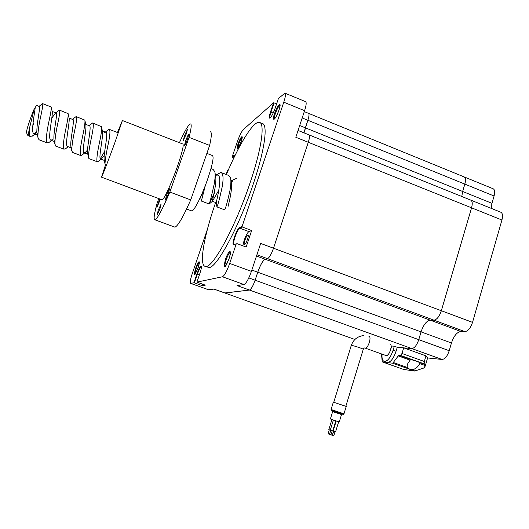 <?xml version="1.0" encoding="UTF-8"?>
<svg xmlns="http://www.w3.org/2000/svg" width="529" height="529" viewBox="0 0 529 529"><rect width="100%" height="100%" fill="white"/><g stroke="black" fill="none" stroke-linecap="round" stroke-linejoin="round"><path stroke-width="0.79" d="M202.825 284.265L202.343 285.686L193.958 282.731L196.947 273.956C198.878 268.679 200.312 266.094 201.251 266.199C201.635 267.046 201.212 269.373 199.962 273.176L196.92 282.109L222.464 276.766C224.494 275.635 226.901 271.192 229.685 263.422L236.251 243.849L233.699 244.762C232.601 244.689 232.853 242.097 234.466 236.979C236.324 231.781 237.99 228.64 239.478 227.556L242.097 226.432L283.775 102.19C285.587 96.562 285.958 93.547 284.893 93.144L278.399 98.559L275.219 108.002C273.308 113.292 271.556 116.664 269.969 118.112C268.897 118.463 269.056 116.459 270.451 112.088L273.579 102.818L243.287 129.605C241.508 131.589 239.538 135.616 237.356 141.686L232.152 156.921L234.188 155.301L234.638 155.248L234.75 156.075M242.097 226.432L242.381 227.034L239.763 228.151C238.348 229.176 236.761 232.158 234.995 237.098C233.553 241.627 233.256 244.1 234.109 244.51L236.251 243.849M236.833 243.571L246.157 247.023L251.659 230.518L248.934 231.583C247.466 232.581 245.859 235.55 244.1 240.483L242.824 245.787M215.64 202.514L215.065 204.181C203.625 237.303 198.6 266.656 205.768 266.437C212.784 268.216 235.57 226.597 250.144 182.664C262.1 147.452 265.267 121.703 258.893 122.318C252.657 121.987 238.559 145.535 226.372 174.55M207.17 266.947L208.704 267.502C215.858 269.334 238.764 227.794 253.305 183.88C265.227 148.689 268.276 122.913 261.795 123.482M244.94 240.179C246.104 236.959 247.116 235.167 247.975 234.81C248.511 235.055 248.359 236.542 247.506 239.26C246.335 242.5 245.324 244.292 244.471 244.636C243.929 244.385 244.087 242.897 244.94 240.179M213.901 289.079L354.906 339.479L224.752 292.96L249.47 290.051C251.169 289.297 253.054 286.017 255.123 280.211L257.762 272.21C260.38 264.824 262.853 260.499 265.194 259.243L267.509 258.674C269.393 257.676 271.397 254.184 273.519 248.213L308.295 142.281C309.65 137.95 309.875 135.464 308.976 134.835M308.691 113.411L463.92 176.818C465.626 177.506 465.923 179.933 464.819 184.105L462.644 191.465L461.777 196.484L462.657 191.472L305.372 127.826L307.865 120.268C309.141 116.221 309.372 113.907 308.572 113.338M299.685 125.525L305.359 127.82L304.043 132.865L307.852 120.262C309.181 116.003 309.379 113.682 308.433 113.305L304.294 111.612M309.115 134.915L470.446 199.975C472.351 200.736 472.714 203.348 471.557 207.818L441.338 310.735C439.354 316.494 436.894 319.642 433.959 320.184L430.17 320.151C426.519 320.839 423.484 324.753 421.051 331.881L418.75 339.658C416.819 345.252 414.498 348.214 411.793 348.558L403.865 347.89M391.5 346.852L391.116 346.819L391.5 346.859M208.545 289.773L213.961 289.072L225.023 293.033L249.45 290.044C251.156 289.29 253.041 286.01 255.104 280.211L257.749 272.204C260.361 264.817 262.834 260.493 265.174 259.236L267.489 258.668C269.373 257.669 271.377 254.178 273.506 248.207L308.281 142.275C309.696 137.705 309.875 135.212 308.824 134.796L298.058 130.451M411.793 348.558L237.058 285.574L243.955 284.536C246.177 283.478 248.663 279.087 251.42 271.357L260.665 243.426L273.506 248.207M196.92 282.109L205.298 285.151L202.343 285.686M207.401 229.328L192.311 273.467C190.347 279.51 189.805 282.823 190.698 283.405L193.958 282.731M308.281 142.275L295.804 137.262L304.592 110.7C306.357 105.086 306.641 102.051 305.438 101.588L285.171 93.256M228.33 170.001L227.457 170.655L226.154 174.464M273.579 102.818L274.095 102.877L270.967 112.148C269.823 115.672 269.559 117.61 270.16 117.967M276.601 103.896L274.095 102.877M233.831 157.973L232.152 156.921M251.659 230.518L242.381 227.034M201.304 266.616L201.304 266.616C200.312 267.112 199.003 269.592 197.396 274.068L194.401 282.843M234.75 155.665L232.376 157.404M470.711 200.061C472.397 201.007 472.688 203.599 471.57 207.824L441.351 310.741C439.374 316.494 436.914 319.648 433.972 320.19L430.183 320.157C426.539 320.845 423.498 324.753 421.064 331.881L418.763 339.658C416.832 345.252 414.518 348.221 411.807 348.565L403.878 347.897M464.151 176.891C465.672 177.751 465.897 180.158 464.839 184.112L462.657 191.472L491.963 203.328L491.176 208.34M470.955 200.187L500.533 212.109C502.583 212.929 503.053 215.561 501.935 220.011L472.536 322.359C470.579 328.073 468.039 331.161 464.918 331.623L460.865 331.485C456.99 332.073 453.856 335.908 451.455 342.99L449.214 350.72C447.309 356.275 444.909 359.191 442.026 359.456L427.604 357.948L425.19 366.174L423.974 367.953L424.318 361.479L425.971 355.852L427.604 357.948M464.363 176.997L492.916 188.661C494.76 189.402 495.151 191.855 494.086 196.008L491.963 203.328M216.659 174.762L220.891 172.434C223.258 173.472 223.681 178.352 222.14 187.068C219.661 198.382 217.922 205.001 216.93 206.912L224.68 209.854C225.757 208.036 227.543 201.45 230.042 190.09C230.942 184.886 231.127 180.865 230.591 178.042L228.647 175.43L221.472 172.659M27.858 135.576L30.325 136.508C29.287 135.616 29.035 132.726 29.571 127.833L28.017 135.636M32.772 125.922L33.909 123.012M30.325 136.508L32.752 135.774M34.478 133.91L36.858 130.656M39.02 106.375L42.571 103.618C43.173 103.975 42.472 108.624 40.468 117.57C38.617 126.14 37.777 132.779 37.943 137.487L39.239 139.868M42.756 103.691L51.253 107.017C51.498 108.405 50.771 113.021 49.065 120.857C46.466 132.753 45.844 140.092 47.207 142.876L49.276 142.248M51.816 118.132L55.353 113.219L59.407 110.118C60.18 110.541 59.585 115.21 57.628 124.136C55.73 132.951 54.824 139.636 54.93 144.186L56.008 146.202M59.632 110.204L68.115 113.603C68.426 115.216 67.772 119.819 66.158 127.396C63.566 139.239 62.832 146.507 63.956 149.198L65.702 148.669M67.765 146.573L67.395 146.434C64.531 145.263 70.198 121.234 69.054 118.225L72.678 119.329L71.891 119.746L76.11 116.559C77.055 117.048 76.573 121.743 74.655 130.65C72.704 139.716 71.739 146.44 71.759 150.805L72.652 152.478M76.374 116.664L84.871 120.156C85.229 121.981 84.647 126.557 83.119 133.89C80.534 145.687 79.687 152.881 80.58 155.473L82.021 155.03M89.051 125.631L92.687 122.959C93.798 123.515 93.421 128.23 91.55 137.11C89.546 146.44 88.515 153.185 88.449 157.351L89.17 158.713M92.985 123.072L101.508 126.689C101.912 128.699 101.389 133.242 99.948 140.324C97.376 152.074 96.417 159.203 97.078 161.695L98.249 161.338M100.279 158.72L104.716 151.367M105.45 131.952L109.133 129.307C110.416 129.922 110.144 134.664 108.319 143.524C106.263 153.112 105.152 159.877 104.993 163.818L105.562 164.896M205.391 185.329L201.37 201.053M210.972 168.612L213.094 169.425L214.84 171.713C215.376 174.491 215.164 178.597 214.205 184.032C211.693 195.472 210.006 202.124 209.14 203.989L214.966 191.948M109.477 129.44L117.312 132.462L118.033 133.196M215.561 176.131L216.235 175.35M26.562 132.772L26.457 132.554C26.595 129.962 28.394 124.037 31.839 114.786L34.22 108.921L36.567 105.43L39.106 106.408C41.077 105.483 36.025 125.651 37.004 132.931L37.857 135.206M29.571 127.833L34.22 108.921M231.113 181.44L232.72 180.131L236.384 178.412M35.291 107.096C34.583 113.504 30.781 132.534 33.81 133.731L35.866 133.348L36.937 132.415M51.366 107.579L52.199 111.645C53.237 114.132 47.451 138.79 50.665 140.106L52.437 139.788M85.017 120.896L85.791 124.771C87.034 128.269 81.473 151.691 83.992 152.716L85.248 152.511L87.483 150.104M101.667 127.515L102.414 131.285C103.737 135.245 98.268 158.052 100.464 158.945L101.495 158.799L104.16 155.705M215.045 173.009L215.528 175.985C217.227 182.498 212.076 201.132 212.374 201.278L218.814 190.242M230.803 179.424L231.239 182.241C232.952 189.038 227.82 207.084 227.893 207.15M52.153 111.427L55.955 112.895C58.21 112.055 53.105 132.733 53.984 139.61L54.216 140.688M72.678 119.329C75.217 118.582 70.053 139.762 70.826 146.222L71.031 147.214M85.705 124.348L89.275 125.723C92.099 125.062 86.862 146.751 87.53 152.762L87.715 153.668M104.524 132.667L105.74 132.058C108.862 131.503 103.539 153.701 104.087 159.236L104.253 160.049M200.61 196.834L203.956 191.505M215.237 174.213L217.617 175.132C222.934 175.344 216.592 201.06 216.216 202.614L216.249 202.772M231.133 181.573L233.13 181.103L230.928 180.257M419.781 363.602L420.052 362.749L416.964 361.367L411.582 359.72L410.035 360.117L407.284 364.428L407.145 367.417L409.486 369.083L413.195 369.566C416.158 368.435 418.353 366.445 419.781 363.602L424.403 365.255M398.264 355.911L399.15 355.27L400.506 355.415L402 353.484L403.693 347.831L397.253 347.289L396.062 351.256C393.569 358.464 390.68 362.226 387.413 362.544L392.73 363.225L398.264 355.911L410.035 360.117M381.475 353.921L382.229 361.869L386.706 362.312M403.594 369.44L414.769 371.054L423.974 367.953M403.693 347.831L425.971 355.852M382.09 354.139C381.707 358.464 382.467 360.91 384.385 361.486C387.651 361.3 390.561 357.538 393.12 350.205L394.31 346.231L391.751 346.026L390.561 349.967C389.291 353.623 387.83 355.501 386.196 355.6L386.269 355.614C389.331 356.262 393.093 344.148 389.926 343.876M394.31 346.231L397.253 347.289M329.435 434.316L328.119 433.866M330.896 434.891L329.574 434.441M332.258 435.255L330.969 434.825M333.733 435.83L332.41 435.38M333.191 431.142L335.538 431.942L338.659 421.765M330.354 430.196L332.701 430.996L335.829 420.82M332.721 430.95L333.118 431.082M328.899 429.641L330.281 430.137M331.075 409.506L343.976 413.83C343.89 414.577 342.99 414.524 341.284 413.665L331.842 410.517L331.075 409.506L333.343 402.152L346.231 406.451L343.976 413.823M332.655 411.595L330.38 418.975L339.261 421.963L341.522 414.564L332.648 411.595L332.443 410.762L342.17 414.015L331.934 410.557L342.17 414.028M206.872 153.377L212.281 155.48C214.152 156.326 212.671 164.023 207.844 178.571C202.25 194.983 194.097 211.302 191.829 210.959L191.386 210.793M105.502 164.876L101.522 177.162C102.011 176.838 108.716 159.546 114.78 142.903L122.404 120.506L117.484 132.495M161.828 199.731L162.145 199.85C163.838 199.975 171.528 183.338 177.275 166.853C182.267 152.253 184.092 144.629 182.743 143.987L122.47 120.533M159.613 198.904L156.888 207.54L160.399 199.195M158.25 210.231L157.093 215.038L159.963 208.79L161.114 203.996L158.25 210.231M166.503 195.294L165.365 200.147C165.987 199.598 166.992 197.416 168.387 193.601L169.525 188.76C168.896 189.322 167.891 191.498 166.503 195.294M185.54 141.17L184.495 145.614C185.157 144.999 186.215 142.711 187.663 138.743L188.708 134.313C188.04 134.941 186.988 137.223 185.54 141.17M184.363 136.092L183.338 140.35L186.4 133.685L187.418 129.44L184.363 136.092M158.779 198.593L157.001 203.632C154.065 214.371 153.397 219.76 154.997 219.813C157.424 218.748 162.377 209.497 169.849 192.047L189.051 137.368C191.379 128.223 191.809 123.746 190.341 123.931C188.364 124.784 184.72 131.033 179.404 142.685M174.213 226.895L174.914 227.159C177.79 226.273 183.06 217.188 190.731 199.916L209.629 145.415C211.712 136.224 211.864 131.661 210.092 131.721M189.051 137.368L209.629 145.415M169.849 192.047L190.731 199.916M280.053 105.086C278.69 105.932 277.103 108.848 275.285 113.821C274.366 116.638 274.082 118.364 274.432 118.999M279.028 109.933C275.88 119.501 271.185 123.257 274.491 113.728C277.52 104.444 282.347 100.245 279.028 109.933M230.366 252.174C229.196 252.756 227.794 255.322 226.161 259.865C224.957 263.627 224.633 265.849 225.202 266.53M230.399 252.174L230.254 251.949C230.67 252.254 230.28 254.469 229.077 258.595C224.448 269.023 223.212 269.387 225.374 259.673C228.607 249.781 232.581 248.385 229.097 258.582C226.842 264.064 225.533 266.689 225.149 266.477L225.215 266.51M199.413 262.212C198.54 262.887 197.456 265.022 196.16 268.626C195.188 271.569 194.824 273.433 195.062 274.227M198.17 267.681C194.361 276.462 193.475 276.727 195.512 268.461C199.288 259.699 200.174 259.441 198.17 267.681M242.209 137.249C241.204 138.109 239.987 140.489 238.572 144.391L237.647 148.933M241.184 141.574C237.303 150.62 236.218 151.532 237.918 144.298C240.569 136.343 244.041 133.321 241.184 141.574M234.274 244.484L233.699 244.762M464.819 184.105L307.865 120.268M501.935 220.011L308.295 142.281M441.338 310.735L273.519 248.213M433.959 320.184L267.509 258.674M460.865 331.485L265.194 259.243M451.455 342.99L251.85 270.048M418.75 339.658L248.809 277.917M222.464 276.766L243.955 284.536M190.771 283.392L208.843 289.846M283.775 102.19L304.592 110.7M229.685 263.422L251.42 271.357M199.413 274.796L196.947 273.956M234.757 155.923L234.188 155.301M273.195 113.047L270.451 112.088M248.934 231.583L239.763 228.151L239.478 227.556M265.174 259.236L256.492 256.029M267.489 258.668L256.915 254.76M307.852 120.262L302.191 117.96M442.026 359.456L411.807 348.565M449.214 350.72L418.763 339.658M464.918 331.623L433.972 320.19M472.536 322.359L441.351 310.741M494.086 196.008L464.839 184.112M399.15 355.27L411.582 359.72M382.249 361.876L403.7 369.48L382.229 361.869M393.602 362.603L407.145 367.417M392.73 363.225L414.769 371.054M413.195 369.566L416.363 370.69M420.052 362.749L424.41 364.302M402 353.484L424.318 361.479M400.506 355.415L423.994 363.813M393.12 350.205L396.062 351.256M364.871 348.003L365.215 348.108C368.098 348.69 371.92 336.53 368.925 336.325M386.196 355.6L365.063 348.062C364.362 347.758 363.754 348.194 363.244 349.365C363.793 348.955 353.815 345.589 351.679 345.477L351.236 345.536M274.491 119.045L274.425 119.012C275.556 118.02 277.084 115.005 279.001 109.972L280.112 105.086M195.056 274.313L198.157 267.687C199.241 264.057 199.638 262.146 199.34 261.948L199.459 262.153M237.819 149.079L241.164 141.593L242.249 137.17M205.768 266.437L208.704 267.502M190.698 283.405L208.757 289.852M38.782 139.696L47.207 142.876M55.598 146.044L63.956 149.198M72.281 152.339L80.58 155.473M88.846 158.588L97.078 161.695M105.278 164.79L106.422 165.227M201.331 201.04L209.14 203.989M26.457 132.554L27.806 135.391M33.81 133.731L37.46 135.113M50.665 140.106L54.381 141.514M67.395 146.434L71.17 147.862M83.992 152.716L87.814 154.157M102.302 130.736L105.74 132.058M100.464 158.945L104.325 160.406M212.374 201.278L216.222 202.739M34.861 134.128L32.262 136.165M51.578 140.45L48.82 142.612M69.054 118.225L68.248 114.257M68.181 146.731L65.279 148.999M85.248 152.511L81.631 155.334M101.495 158.799L97.898 161.616M212.44 201.318L209.14 204.015M216.93 206.912L216.216 202.614M201.337 200.974L200.623 196.801M104.993 163.818L104.087 159.236M88.449 157.351L87.53 152.762M71.759 150.805L70.826 146.222M54.93 144.186L53.984 139.61M37.943 137.487L37.004 132.931M384.385 361.486L387.301 362.524M329.481 434.335L330.711 430.335M330.942 434.911L332.192 430.844M332.305 435.274L333.534 431.28M333.779 435.856L335.029 431.79M363.244 349.378L345.84 406.272M363.383 335.604C357.359 336.391 353.312 339.697 351.243 345.53L333.759 402.252M341.522 414.564L342.17 414.022M328.813 429.621L331.928 419.504M330.275 430.176L333.402 420M333.111 431.122L336.226 420.952M332.364 435.374L333.614 431.307M329.527 434.428L330.777 430.361M328.073 433.853L329.316 429.806M154.997 219.813L174.914 227.159M101.522 177.162L162.145 199.85M191.829 210.959L186.598 209.001"/></g></svg>
